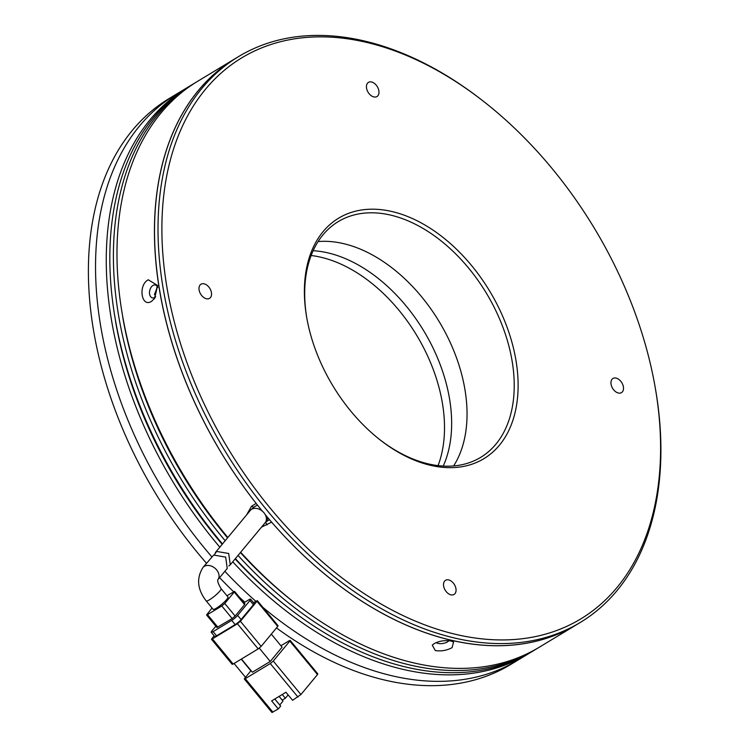 <?xml version="1.0" encoding="UTF-8"?>
<svg xmlns="http://www.w3.org/2000/svg" width="750" height="750" viewBox="0 0 750 750"><rect width="100%" height="100%" fill="white"/><g stroke="black" fill="none" stroke-linecap="round" stroke-linejoin="round"><path stroke-width="1.12" d="M611.044 384.131A8.259 5.391 58.9 0 0 615.253 391.406A8.259 5.391 58.9 0 0 621.497 392.625A8.259 5.391 58.9 0 0 623.409 386.962A8.259 5.391 58.9 0 0 619.2 379.697A8.259 5.391 58.9 0 0 612.956 378.478A8.259 5.391 58.9 0 0 611.044 384.131M366.525 88.041A8.259 5.391 58.9 0 0 370.734 95.316A8.259 5.391 58.9 0 0 376.978 96.534A8.259 5.391 58.9 0 0 378.881 90.872A8.259 5.391 58.9 0 0 374.681 83.606A8.259 5.391 58.9 0 0 368.428 82.387A8.259 5.391 58.9 0 0 366.525 88.041M199.088 289.875A8.259 5.391 58.9 0 0 203.297 297.141A8.259 5.391 58.9 0 0 209.541 298.359A8.259 5.391 58.9 0 0 211.444 292.697A8.259 5.391 58.9 0 0 207.234 285.431A8.259 5.391 58.9 0 0 200.991 284.213A8.259 5.391 58.9 0 0 199.088 289.875M443.606 585.966A8.259 5.391 58.9 0 0 447.816 593.231A8.259 5.391 58.9 0 0 454.059 594.45A8.259 5.391 58.9 0 0 455.963 588.787A8.259 5.391 58.9 0 0 451.762 581.522A8.259 5.391 58.9 0 0 445.509 580.303A8.259 5.391 58.9 0 0 443.606 585.966M166.125 282.328A327.769 213.703 -121.1 0 1 482.025 100.191A327.769 213.703 -121.1 0 1 655.05 386.578A327.769 213.703 -121.1 0 1 656.362 394.5A327.769 213.703 -121.1 0 1 457.106 634.678A327.769 213.703 -121.1 0 1 166.125 282.328M482.025 100.191L480.834 99.272A330.525 215.503 58.9 0 0 238.547 56.597A330.525 215.503 58.9 0 0 162.281 282.938A330.525 215.503 58.9 0 0 330.534 573.741A330.525 215.503 58.9 0 0 580.378 622.397A330.525 215.503 58.9 0 0 656.634 396.056A330.525 215.503 58.9 0 0 655.312 388.059L655.05 386.578M306.197 314.381A140.475 91.584 58.9 0 0 306.759 317.775A140.475 91.584 58.9 0 0 380.906 440.512A140.475 91.584 58.9 0 0 516.3 362.456A140.475 91.584 58.9 0 0 391.594 211.444A140.475 91.584 58.9 0 0 306.197 314.381M380.316 440.044A137.719 89.794 58.9 0 0 480.675 457.369A137.719 89.794 58.9 0 0 512.447 363.066A137.719 89.794 58.9 0 0 442.341 241.894A137.719 89.794 58.9 0 0 338.241 221.625A137.719 89.794 58.9 0 0 306.469 315.928A137.719 89.794 58.9 0 0 306.891 318.525M246.637 514.856L251.512 506.259L256.181 503.438A330.525 215.503 -121.1 0 1 234.966 58.753A330.525 215.503 58.9 0 0 158.709 285.094A330.525 215.503 58.9 0 0 262.387 511.191M453.637 465.938A137.719 89.794 58.9 0 0 465.262 391.575A137.719 89.794 58.9 0 0 318.084 241.566M154.434 294.544L157.275 287.409M265.228 514.631A330.525 215.503 58.9 0 0 576.797 624.553A330.525 215.503 -121.1 0 1 452.128 640.406A330.525 215.503 -121.1 0 1 271.631 522.15L261.488 527.147M213.122 609.309A9.637 1.613 -39.6 0 0 216.412 608.166A9.637 1.613 -39.6 0 0 224.55 601.781A9.637 1.613 -39.6 0 0 227.991 597.028L221.072 588.656A9.637 1.613 140.4 0 1 217.641 593.4A9.637 1.613 140.4 0 1 209.494 599.784A9.637 1.613 140.4 0 1 206.203 600.928L213.122 609.309M213.684 555.056L202.95 567.516A9.637 7.125 -140.3 0 1 204.319 566.344A9.637 7.125 -140.3 0 1 215.709 568.894A9.637 7.125 -140.3 0 1 217.931 579.647L227.241 568.434L225.684 557.109L213.684 555.056M289.828 641.072L317.494 674.569L300.919 694.547L273.253 661.05L289.828 641.072L290.166 640.397L289.228 640.725L280.922 645.741M271.331 634.125L282.094 647.166L270.253 661.434L252.384 672.234L241.453 659.006M251.044 670.622L244.65 678.328L244.313 679.003L245.259 678.675L270.281 663.553L273.253 661.05M244.313 679.003L271.978 712.5L278.278 708.938L271.65 700.903L285.947 692.259L292.584 700.294L300.919 694.547M317.494 674.569L317.831 673.894L290.166 640.397M259.275 648.131L270.253 661.434M250.866 670.837L241.219 659.147M212.4 638.897L211.463 639.225L232.209 664.35L233.156 664.022L212.4 638.897L237.431 623.775L258.178 648.9L261.15 646.397L240.403 621.272L256.978 601.284L277.725 626.409L278.062 625.734L257.316 600.619L256.978 601.284M277.725 626.409L261.15 646.397M258.178 648.9L233.156 664.022M279.103 696.394L282.994 701.1L279.759 705M278.278 708.938L280.65 706.078L274.8 698.991M245.494 677.306L234.066 663.469M282.216 700.153L285.366 698.25L288.131 694.913M282.262 694.491L285.366 698.25M214.116 635.766L211.463 639.225M257.316 600.619L253.509 602.672M253.416 604.725A5.513 0.928 -39.6 0 0 254.091 603.375L250.631 599.184A5.513 0.928 140.4 0 1 249.956 600.534L253.416 604.725L241.106 619.566L237.647 615.375L249.956 600.534M216.572 635.812L213.112 631.622A5.513 0.928 140.4 0 1 211.228 632.278L214.688 636.459A5.513 0.928 -39.6 0 0 216.572 635.812L235.162 624.581A5.513 0.928 -39.6 0 0 241.106 619.566M240.403 621.272L237.431 623.775M250.631 599.184A5.513 0.928 140.4 0 0 248.747 599.841L243.947 602.747M237.647 615.375A5.513 0.928 140.4 0 1 231.703 620.391L235.162 624.581M213.112 631.622L231.703 620.391M211.228 632.278A5.513 0.928 140.4 0 1 211.903 630.928L215.831 626.194M244.603 604.622L244.941 603.947L234.562 591.384L234.225 592.059L244.603 604.622L235.134 616.041L224.756 603.478L234.225 592.059M217.856 627.188L207.487 614.625L206.55 614.953L216.919 627.516L232.162 618.544L235.134 616.041M234.562 591.384L226.941 595.753M207.487 614.625L221.784 605.981L232.162 618.544M212.062 608.025L206.55 614.953M224.756 603.478L221.784 605.981M214.341 554.709L216.675 551.447L228.684 553.481L230.278 564.778L228.872 565.997M230.278 564.778L265.144 522.741A9.637 7.125 -140.3 0 0 263.175 511.912A9.637 7.125 -140.3 0 0 251.681 509.259A9.637 7.125 -140.3 0 0 250.312 510.431L215.334 552.581M443.222 466.069A137.719 89.794 58.9 0 0 428.644 339.413A137.719 89.794 58.9 0 0 327.628 252.816A137.719 89.794 58.9 0 0 313.125 250.725M438.075 465.609A137.719 89.794 58.9 0 0 419.784 340.631A137.719 89.794 58.9 0 0 320.475 257.137A137.719 89.794 58.9 0 0 311.128 255.497M276.459 627.928A330.525 215.503 58.9 0 0 385.997 680.363A330.525 215.503 58.9 0 0 510.666 664.509L517.809 660.197A330.525 215.503 -121.1 0 1 393.141 676.041A330.525 215.503 -121.1 0 1 262.828 607.294A330.525 215.503 58.9 0 0 393.141 676.041A330.525 215.503 58.9 0 0 517.809 660.197L528.534 653.719A330.525 215.503 -121.1 0 1 403.866 669.562A330.525 215.503 -121.1 0 1 232.753 561.788M255.816 601.275A330.525 215.503 -121.1 0 1 224.859 571.303A330.525 215.503 58.9 0 0 255.816 601.275M211.819 556.828A330.525 215.503 -121.1 0 1 175.978 94.397A330.525 215.503 58.9 0 0 211.819 556.828M219.825 547.181A330.525 215.503 -121.1 0 1 186.703 87.919L168.834 98.719A330.525 215.503 58.9 0 0 206.494 563.25M219.609 577.631A330.525 215.503 58.9 0 0 233.597 591.731M239.353 597.178A330.525 215.503 58.9 0 0 244.838 602.203M451.059 641.053L453.581 641.991L452.072 647.653C446.841 650.466 441.262 651.441 435.328 650.559L432.272 645.159L434.259 643.575C439.509 640.884 445.106 640.041 451.059 641.053M240.675 552.244A330.525 215.503 58.9 0 0 414.591 663.084A330.525 215.503 58.9 0 0 539.259 647.231L580.378 622.397M436.284 642.562A6.609 2.672 171.2 0 0 447.366 641.962A6.609 2.672 171.2 0 0 448.753 640.697M154.706 297.544L157.134 286.416M268.312 518.288L266.438 518.925M157.8 287.4A6.609 4.237 -77.1 0 0 155.363 285A6.609 4.237 -77.1 0 0 152.963 285.469A6.609 4.237 -77.1 0 0 149.512 292.294A6.609 4.237 -77.1 0 0 152.419 297.881A6.609 4.237 -77.1 0 0 154.819 297.413A6.609 4.237 -77.1 0 0 155.672 296.756M537.469 648.3A330.525 215.503 -121.1 0 1 535.688 649.397A330.525 215.503 -121.1 0 1 411.019 665.241A330.525 215.503 -121.1 0 1 238.031 555.422M235.388 558.609A330.525 215.503 58.9 0 0 407.447 667.406A330.525 215.503 58.9 0 0 532.116 651.553L535.688 649.397M530.316 652.622A330.525 215.503 -121.1 0 1 528.534 653.719M238.547 56.597L197.428 81.431A330.525 215.503 58.9 0 0 227.85 537.497M151.594 301.294C141.422 308.137 137.841 285.103 148.266 279.778L157.584 285.469L154.688 298.341L151.594 301.294M251.512 506.259L253.791 507.234L257.438 505.031M251.016 509.719L253.791 507.234M266.962 524.972L265.65 522.019M269.513 519.703L265.894 521.887M122.756 317.259A325.012 211.912 58.9 0 0 227.541 537.872M240.403 552.562A325.012 211.912 58.9 0 0 295.772 603.628M266.166 520.819L268.219 518.344L266.184 520.781M225.169 540.731A330.525 215.503 -121.1 0 1 193.856 83.597A330.525 215.503 -121.1 0 1 195.647 82.528M193.856 83.597L190.284 85.753A330.525 215.503 58.9 0 0 222.497 543.956M115.603 321.581A325.012 211.912 58.9 0 0 222.188 544.322M235.125 558.928A325.012 211.912 58.9 0 0 288.619 607.95M186.703 87.919A330.525 215.503 -121.1 0 1 188.503 86.85M270.281 663.553L297.947 697.05M272.916 712.172L245.259 678.675M221.072 588.656C218.175 583.744 217.134 580.716 217.959 579.581L217.791 579.825M206.203 600.928C197.344 589.434 196.256 578.297 202.95 567.516"/></g></svg>

